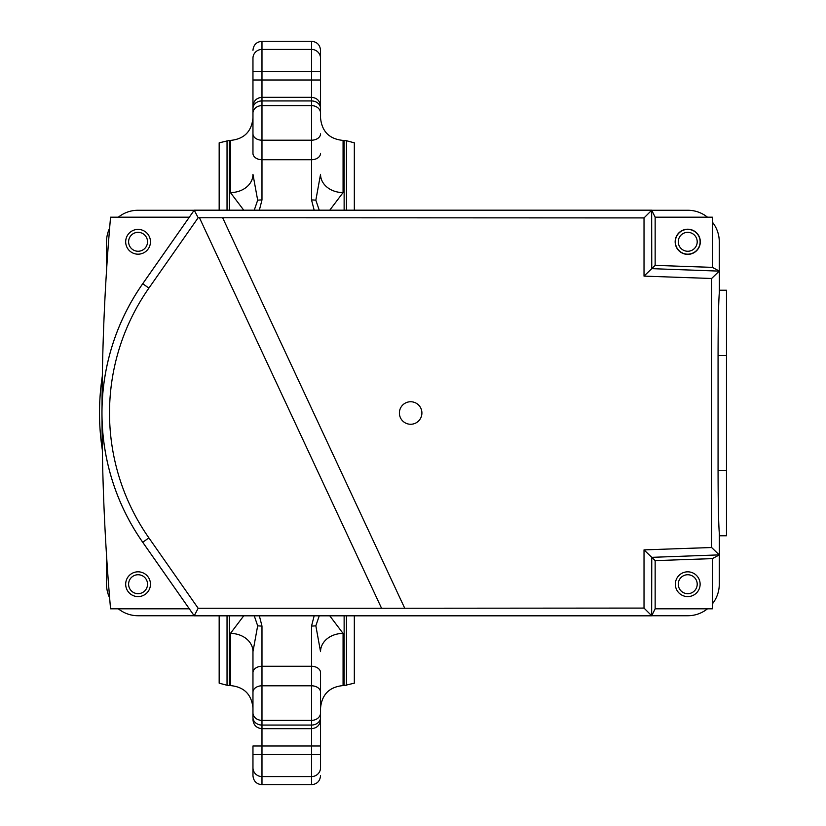 <?xml version="1.0" encoding="UTF-8"?>
<svg xmlns="http://www.w3.org/2000/svg" width="826" height="826" viewBox="0 0 826 826"><rect width="100%" height="100%" fill="white"/><g stroke="black" fill="none" stroke-linecap="round" stroke-linejoin="round"><path stroke-width="1.24" d="M252.963 692.178A9.014 6.371 180 0 1 261.976 685.807L311.536 685.807L311.536 666.272L261.976 666.272L261.976 725.063L311.536 725.063L311.536 720.365L261.976 720.365A9.014 7.455 180 0 1 252.963 712.91L252.963 651.642L252.963 672.643L252.963 651.642L257.671 625.798L252.963 651.642L252.963 708.109C251.631 694.429 244.114 686.912 230.433 685.58L230.433 633.418L243.742 615.824L230.433 633.418A22.529 18.213 180 0 1 252.963 651.642M252.963 694.191L252.963 717.495A9.014 7.568 180 0 0 261.976 725.063L261.976 754.541L311.536 754.541L311.536 725.063A9.014 7.568 180 0 0 320.54 717.495L320.54 767.767A9.014 8.818 -0 0 1 311.536 776.574L261.976 776.574L261.976 784.7C256.504 784.163 253.499 781.159 252.963 775.686L252.963 767.767L252.963 775.686M252.963 767.767A9.014 8.818 180 0 0 261.976 776.574L261.976 754.541L252.963 754.541L252.963 767.767L252.963 746.002L320.54 746.002M329.76 615.824L343.069 633.418A22.529 18.213 180 0 0 320.54 651.642L315.842 625.798A9.014 2.096 180 0 1 311.536 626.056L311.536 666.272A9.014 6.371 180 0 1 320.54 672.643L320.54 717.495M314.159 210.176L311.536 199.944L311.536 159.728L261.976 159.728L261.976 199.944L259.354 210.176M311.536 626.056L314.159 615.824M259.354 615.824L261.976 626.056A9.014 2.096 180 0 1 257.671 625.798L254.263 615.824M320.54 108.505A9.014 7.568 180 0 0 311.536 100.937L261.976 100.937L261.976 105.635L311.536 105.635L311.536 71.459L320.54 71.459L320.54 58.233L320.54 117.891C321.882 131.571 329.388 139.088 343.069 140.42L343.069 192.582L329.76 210.176L343.069 192.582A22.529 18.213 180 0 1 320.54 174.358L315.842 200.202A9.014 2.096 180 0 0 311.536 199.944M320.54 58.233L320.54 50.314L320.54 58.233A9.014 8.818 180 0 0 311.536 49.426L311.536 41.3L261.976 41.3L261.976 49.426L311.536 49.426L311.536 71.459L261.976 71.459L261.976 100.937A9.014 7.568 0 0 0 252.963 108.505L252.963 58.233A9.014 8.818 180 0 1 261.976 49.426L261.976 71.459L252.963 71.459M320.54 153.357A9.014 6.371 0 0 1 311.536 159.728L311.536 140.193L261.976 140.193L261.976 159.728A9.014 6.371 0 0 1 252.963 153.357L252.963 108.505M320.54 79.998L252.963 79.998L252.963 131.809M243.742 210.176L230.433 192.582A22.529 18.213 180 0 0 252.963 174.358L257.671 200.202L254.263 210.176M219.169 210.176L219.169 142.836L229.37 140.42L229.37 210.176M227.036 615.824L227.036 685.27L219.169 683.164L219.169 615.824M354.333 615.824L354.333 683.164L344.132 685.58L344.132 615.824M346.466 210.176L346.466 140.73L354.333 142.836L354.333 210.176M102.331 449.943A243.298 243.298 0 0 1 102.331 376.057A243.298 243.298 0 0 0 102.331 449.943M261.976 199.944A9.014 2.096 180 0 0 257.671 200.202M319.239 210.176L315.842 200.202L320.54 174.358M315.842 625.798L319.249 615.824M719.353 533.606L719.353 554.876L719.332 533.606C718.537 523.498 718.114 502.435 718.062 470.448L718.062 355.552C718.114 323.565 718.537 302.502 719.332 292.394L719.353 271.124L719.332 292.394M712.353 558.624L712.353 608.824L655.152 608.824L655.152 560.627L712.353 558.624L719.157 554.989M712.353 267.376L655.152 265.373L655.152 217.176L712.353 217.176L712.353 267.376L719.157 271.011M651.652 615.824L194.224 615.804L142.722 542.248A225.333 225.333 0 0 1 142.722 283.752L194.224 210.196L651.652 210.176L194.213 210.176L142.702 283.741A225.353 225.353 0 0 0 142.702 542.259L194.213 615.824L651.652 615.824L651.755 557.343L655.152 560.627M719.353 271.124L651.755 268.656L655.152 265.373M719.353 554.876L651.755 557.343L644.022 549.879L644.022 608.081L651.755 615.804M655.152 608.824L651.755 615.628M189.319 608.824L110.56 608.824A2252.729 2252.729 0 0 1 102.042 419.278M655.152 217.176L651.755 210.372M719.332 554.979L711.609 547.514L711.609 278.486L644.022 276.121L651.755 268.656L651.652 210.176M189.319 217.176L110.56 217.176A2252.729 2252.729 0 0 0 102.042 406.722M138.076 596.599A12.39 12.39 0 0 1 127.338 578.014A12.39 12.39 0 0 1 148.804 578.014A12.39 12.39 0 0 1 138.076 596.599M138.076 254.181A12.39 12.39 0 0 1 127.338 235.596A12.39 12.39 0 0 1 148.804 235.596A12.39 12.39 0 0 1 138.076 254.181M687.738 596.599A12.39 12.39 0 0 1 677.01 578.014A12.39 12.39 0 0 1 698.466 578.014A12.39 12.39 0 0 1 687.738 596.599M687.738 254.367A12.576 12.576 0 0 1 676.845 235.503A12.576 12.576 0 0 1 698.631 235.503A12.576 12.576 0 0 1 687.738 254.367M711.609 278.486L719.332 271.021M644.022 608.081L381.55 608.256L199.458 217.744L644.022 217.919L651.755 210.196M194.224 615.804L198.157 608.256L381.55 608.256M198.157 608.256L148.907 537.912A217.785 217.785 0 0 1 148.907 288.088L142.722 283.752M410.656 424.265A11.265 11.265 0 0 1 400.899 407.373A11.265 11.265 0 0 1 420.403 407.373A11.265 11.265 0 0 1 410.656 424.265M644.022 276.121L644.022 217.919M404.657 608.081L222.721 217.919M711.609 547.514L644.022 549.879M148.907 288.088L198.157 217.744L199.458 217.744M198.157 217.744L194.224 210.196M719.353 535.775L726.488 535.775L726.488 290.225L719.353 290.225M138.076 574.741A9.458 9.458 0 0 0 129.878 588.938A9.458 9.458 0 0 0 146.264 588.938A9.458 9.458 0 0 0 138.076 574.741M138.076 232.333A9.458 9.458 0 0 0 129.878 246.52A9.458 9.458 0 0 0 146.264 246.52A9.458 9.458 0 0 0 138.076 232.333M687.738 574.741A9.458 9.458 0 0 0 679.54 588.938A9.458 9.458 0 0 0 695.936 588.938A9.458 9.458 0 0 0 687.738 574.741M687.738 232.333A9.458 9.458 0 0 0 679.54 246.52A9.458 9.458 0 0 0 695.936 246.52A9.458 9.458 0 0 0 687.738 232.333M687.738 229.401A12.39 12.39 0 0 1 698.466 247.986A12.39 12.39 0 0 1 677.01 247.986A12.39 12.39 0 0 1 687.738 229.401M106.533 270.598L106.533 241.791A31.543 31.543 0 0 1 109.621 228.183M118.355 217.176A31.543 31.543 0 0 1 138.076 210.258L194.162 210.258M109.621 597.817A31.543 31.543 0 0 1 106.533 584.209L106.533 555.402M194.162 615.742L138.076 615.742A31.543 31.543 0 0 1 118.355 608.824M707.459 608.824A31.543 31.543 0 0 1 687.738 615.742L651.755 615.742M719.281 554.979L719.281 584.209A31.543 31.543 0 0 1 712.353 603.92M712.353 222.08A31.543 31.543 0 0 1 719.281 241.791L719.281 271.021M651.755 210.258L687.738 210.258A31.543 31.543 0 0 1 707.459 217.176M261.976 626.056L261.976 666.272A9.014 6.371 180 0 0 252.963 672.643M261.976 784.7L311.536 784.7L311.536 754.541L320.54 754.541M344.132 210.176L344.132 140.42L343.069 140.42M343.069 633.418L343.069 685.58C329.388 686.912 321.882 694.429 320.54 708.109M229.37 615.824L229.37 685.58L230.433 685.58M230.433 192.582L230.433 140.42C244.114 139.088 251.631 131.571 252.963 117.891M227.036 210.176L227.036 140.73M346.466 615.824L346.466 685.27M320.54 712.91A9.014 7.455 180 0 1 311.536 720.365L311.536 685.807A9.014 6.371 180 0 1 320.54 692.178M252.963 113.09A9.014 7.455 0 0 1 261.976 105.635L261.976 140.193A9.014 6.371 0 0 1 252.963 133.822M320.54 133.822A9.014 6.371 0 0 1 311.536 140.193L311.536 105.635A9.014 7.455 0 0 1 320.54 113.09M148.907 537.912L142.722 542.248M726.488 470.448L718.062 470.448M726.488 355.552L718.062 355.552M344.132 685.58L343.069 685.58M229.37 140.42L230.433 140.42M252.963 719.663C253.499 725.135 256.504 728.14 261.976 728.677L311.536 728.677C317.008 728.14 320.013 725.135 320.54 719.663M252.963 106.337C253.499 100.865 256.504 97.86 261.976 97.323L311.536 97.323C317.008 97.86 320.013 100.865 320.54 106.337M261.976 41.3C256.504 41.837 253.499 44.841 252.963 50.314M311.536 41.3C317.008 41.837 320.013 44.841 320.54 50.314M311.536 784.7C317.008 784.163 320.013 781.159 320.54 775.686M346.466 140.73L344.132 140.42M227.036 685.27L229.37 685.58"/></g></svg>
